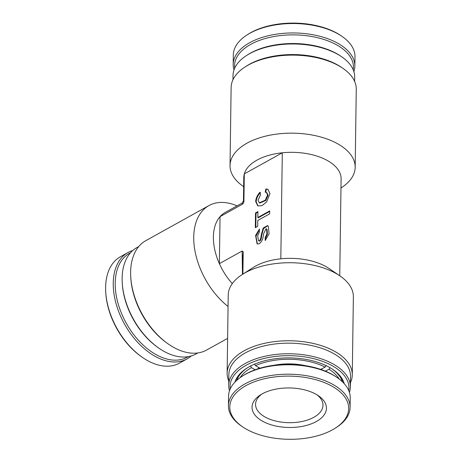 <?xml version="1.0" encoding="UTF-8"?>
<svg xmlns="http://www.w3.org/2000/svg" width="462" height="462" viewBox="0 0 462 462"><rect width="100%" height="100%" fill="white"/><g stroke="black" fill="none" stroke-linecap="round" stroke-linejoin="round"><path stroke-width="0.69" d="M246.772 55.365L247.863 54.666A59.448 31.589 0.8 0 1 334.592 52.512A59.448 31.589 0.8 0 1 340.448 55.954L341.522 56.687A60.84 32.328 -179.2 0 0 335.528 53.159A60.84 32.328 -179.2 0 0 246.772 55.365A60.84 32.328 -179.2 0 0 233.027 75.456L232.969 79.747M245.253 66.84L246.621 65.962A60.84 32.328 0.8 0 1 335.377 63.762A60.84 32.328 0.8 0 1 341.372 67.29L342.717 68.197A62.578 33.252 -179.2 0 0 336.55 64.576A62.578 33.252 -179.2 0 0 245.253 66.84A62.578 33.252 -179.2 0 0 231.121 87.503L230.03 165.54A62.578 33.252 0.8 0 1 267.977 135.597A62.578 33.252 0.8 0 1 335.458 142.614A62.578 33.252 0.8 0 1 355.18 167.29A62.578 33.252 0.8 0 1 341.043 187.953L340.979 187.994M339.755 275.768L341.106 178.875A48.672 25.866 -179.2 0 0 325.774 159.679A48.672 25.866 -179.2 0 0 282.299 152.795A48.672 25.866 -179.2 0 0 244.3 173.903A48.672 25.866 -179.2 0 0 243.774 177.518L243.445 200.912L243.907 202.067L242.804 204.008L242.175 203.032L225.213 212.456A48.672 30.255 -119 0 0 220.033 216.661A48.672 30.255 61 0 0 219.375 263.658L220.033 216.661L242.804 204.008M243.647 186.636L243.584 186.596A62.578 33.252 0.8 0 1 230.03 165.54M158.218 347.701L157.455 347.158A59.448 36.954 -119 0 1 122.315 283.893L122.257 282.958A60.84 37.815 61 0 0 158.218 347.701A60.84 37.815 61 0 0 165.748 352.298A60.84 37.815 61 0 0 196.009 353.95L197.811 352.945M138.727 246.575L136.925 247.574A60.84 37.815 61 0 0 122.257 282.958M167.741 343.624L166.788 342.943A60.84 37.815 -119 0 1 130.827 278.199L130.752 277.027A62.578 38.895 61 0 0 167.741 343.624A62.578 38.895 61 0 0 175.491 348.348A62.578 38.895 61 0 0 206.612 350.046L227.616 338.38M228.061 306.497A62.578 38.895 -119 0 1 195.028 251.247A62.578 38.895 -119 0 1 208.934 205.59L145.842 240.633A62.578 38.895 61 0 0 130.752 277.027M208.934 205.59A62.578 38.895 -119 0 1 237.058 205.873M232.294 283.604A48.672 30.255 -119 0 1 219.375 263.658L242.146 251.01L242.44 272.771M234.921 382.161A55.278 29.377 0.8 0 1 246.731 368.249A55.278 29.377 0.8 0 1 327.373 366.251A55.278 29.377 0.8 0 1 332.825 369.456A55.278 29.377 0.8 0 1 344.242 383.685M342.746 382.126A53.887 28.638 -179.2 0 0 332.276 369.086M348.741 390.621A59.448 31.589 -179.2 0 0 330.232 364.662A59.448 31.589 -179.2 0 0 263.964 358.495A59.448 31.589 -179.2 0 0 230.232 388.969M229.516 390.771A60.84 32.328 0.8 0 1 228.702 385.25A60.84 32.328 0.8 0 1 265.598 356.133A60.84 32.328 0.8 0 1 331.202 362.959A60.84 32.328 0.8 0 1 350.369 386.948A60.84 32.328 0.8 0 1 349.405 392.446M350.369 386.948L350.519 376.345A60.84 32.328 -179.2 0 0 331.352 352.356A60.84 32.328 -179.2 0 0 265.742 345.536A60.84 32.328 -179.2 0 0 228.852 374.647L228.702 385.25M228.759 380.959A62.578 33.252 0.8 0 1 227.131 373.152A62.578 33.252 0.8 0 1 265.078 343.208A62.578 33.252 0.8 0 1 332.559 350.219A62.578 33.252 0.8 0 1 352.281 374.901A62.578 33.252 0.8 0 1 350.433 382.657M352.281 374.901L353.366 296.864A62.578 33.252 -179.2 0 0 339.818 275.808A62.578 33.252 -179.2 0 0 333.651 272.182A62.578 33.252 -179.2 0 0 242.354 274.451A62.578 33.252 -179.2 0 0 228.222 295.114L227.131 373.152M339.818 275.808L329.088 268.514A48.672 25.866 -179.2 0 0 324.289 265.696A48.672 25.866 -179.2 0 0 280.821 258.807A48.672 25.866 0.8 0 0 253.286 267.458L242.354 274.451M268.151 189.46L265.898 188.946L265.223 192.157L266.331 192.411L267.585 194.952L265.275 200.248L259.315 202.789L258.062 200.242L260.528 194.773L259.944 192.25C257.282 195.183 255.861 198.29 255.682 201.565L257.744 205.873L261.914 205.694L266.62 201.906L269.964 193.63L267.902 189.322L265.898 188.946M260.452 192.51C257.79 195.443 256.364 198.55 256.185 201.825L258.004 205.994M259.315 202.789L259.823 203.043L265.777 200.508L268.093 195.212L266.84 192.671L266.331 192.411M258.57 240.852L259.771 241.077C260.857 240.2 261.469 238.392 261.619 235.666L261.117 235.406C260.961 238.138 260.349 239.94 259.269 240.817L258.57 240.852L257.663 235.88L259.39 231.982L259.43 229.037L255.578 235.464L257.103 243.907L259.228 243.763C261.746 241.897 263.167 238.675 263.496 234.084L266.037 228.644L267.094 229.527L267.411 234.124L265.725 237.768L265.217 237.514L266.909 233.87L266.586 229.268L266.037 228.644M242.417 274.411L242.619 260.106L243.214 251.75L242.146 251.01M243.214 251.75L242.902 274.099M243.907 202.067L244.3 173.903L282.299 152.795L280.821 258.807M261.117 235.406L263.161 228.072L267.51 225.589L268.301 226.253L269.092 233.772L265.176 240.459L265.217 237.514M269.681 213.848L269.727 210.903L257.819 217.515L257.9 211.625L255.521 212.947L255.319 227.674L257.698 226.351L257.779 220.461L269.681 213.848M259.425 229.637L255.971 236.238L257.357 244.017M267.758 225.739L263.513 228.592L261.619 235.666M265.69 240.113L265.725 237.768M266.401 189.206L265.771 192.215M255.833 227.385L256.029 213.207L255.521 212.947M256.029 213.207L257.894 212.168M269.716 211.446L258.327 217.775L257.819 217.515M247.286 367.902A53.887 28.638 -179.2 0 0 236.457 380.642M355.18 167.29L356.266 89.253A62.578 33.252 -179.2 0 0 342.717 68.197M354.637 81.445L354.695 77.154A60.84 32.328 -179.2 0 0 341.522 56.687M316.949 394.808A33.726 17.92 0.8 0 1 322.996 405.238A33.726 17.92 0.8 0 1 318.48 414.021A33.726 17.92 0.8 0 1 272.418 420.12A33.726 17.92 0.8 0 1 255.555 404.296A33.726 17.92 0.8 0 1 260.071 395.518A33.726 17.92 0.8 0 1 261.89 394.04M321.448 417.919A37.203 19.768 0.8 0 1 270.64 424.647A37.203 19.768 0.8 0 1 257.022 397.505A37.203 19.768 0.8 0 1 260.441 394.912A37.203 19.768 0.8 0 1 318.376 395.72A37.203 19.768 0.8 0 1 321.448 417.919M318.959 380.653A59.448 31.589 -179.2 0 0 244.225 386.625A59.448 31.589 -179.2 0 0 242.666 426.882A59.448 31.589 -179.2 0 0 259.511 434.777A59.448 31.589 -179.2 0 0 335.25 428.176A59.448 31.589 -179.2 0 0 318.959 380.653M335.25 428.176L336.348 427.477A60.84 32.328 -179.2 0 0 350.086 407.386A60.84 32.328 -179.2 0 0 319.669 378.84A60.84 32.328 -179.2 0 0 228.419 405.688A60.84 32.328 -179.2 0 0 241.591 426.155L242.666 426.882M350.086 407.386L350.219 397.961A60.84 32.328 -179.2 0 0 337.041 377.494A60.84 32.328 -179.2 0 0 319.802 369.415A60.84 32.328 -179.2 0 0 242.29 376.172A60.84 32.328 -179.2 0 0 236.694 380.417A60.84 32.328 -179.2 0 0 228.546 396.263L228.419 405.688M337.041 377.494L335.972 376.767A59.448 31.589 -179.2 0 0 243.382 375.473L242.29 376.172M258.518 367.365L258.501 368.636M255.186 369.756L251.467 367.654L250.52 365.933M321.777 369.762L321.795 368.803M330.041 367.602L329.025 369.282L325.335 371.13M320.651 369.375L325.173 367.111L326.195 365.43M254.533 363.929L255.48 365.65L259.979 368.185M251.467 367.654A52.148 27.714 -179.2 0 0 240.09 377.673M236.833 380.295A53.54 28.453 0.8 0 1 247.43 367.816M273.856 365.286A43.457 23.094 0.8 0 1 305.798 365.731M339.2 379.054A52.148 27.714 -179.2 0 0 329.025 369.282M332.138 368.999A53.54 28.453 0.8 0 1 342.382 381.774M325.173 367.111A52.148 27.714 -179.2 0 0 255.48 365.65M191.285 355.936A60.84 37.815 -119 0 1 187.104 358.893L179.487 363.126A60.84 37.815 -119 0 1 141.695 356.878L140.933 356.335A59.448 36.954 -119 0 1 138.398 354.441A59.448 36.954 -119 0 1 105.792 293.07L105.734 292.134A60.84 37.815 -119 0 1 120.403 256.751L128.02 252.518A60.84 37.815 -119 0 1 132.744 250.531M141.695 356.878A60.84 37.815 -119 0 1 139.102 354.937A60.84 37.815 -119 0 1 105.734 292.134M187.104 358.893A60.84 37.815 -119 0 1 146.72 350.704A60.84 37.815 -119 0 1 114.576 271.927A60.84 37.815 -119 0 1 128.02 252.518M188.242 356.647A59.448 36.954 -119 0 1 136.585 338.149A59.448 36.954 -119 0 1 116.511 272.17A59.448 36.954 -119 0 1 130.527 252.743M233.991 69.958A60.84 32.328 0.8 0 1 233.183 64.443L233.316 55.018A60.84 32.328 0.8 0 1 247.055 34.927L248.146 34.228A59.448 31.589 0.8 0 1 340.737 35.522L341.811 36.25A60.84 32.328 0.8 0 1 344.848 38.508A60.84 32.328 0.8 0 1 354.983 56.716L354.851 66.141A60.84 32.328 0.8 0 1 353.886 71.633M247.055 34.927A60.84 32.328 0.8 0 1 341.811 36.25M233.183 64.443A60.84 32.328 0.8 0 1 260.395 38.005A60.84 32.328 0.8 0 1 344.721 47.933A60.84 32.328 0.8 0 1 354.851 66.141M234.708 68.157A59.448 31.589 0.8 0 1 261.146 39.807A59.448 31.589 0.8 0 1 324.37 39.611A59.448 31.589 0.8 0 1 353.222 69.814M243.445 200.912L242.175 203.032"/></g></svg>
